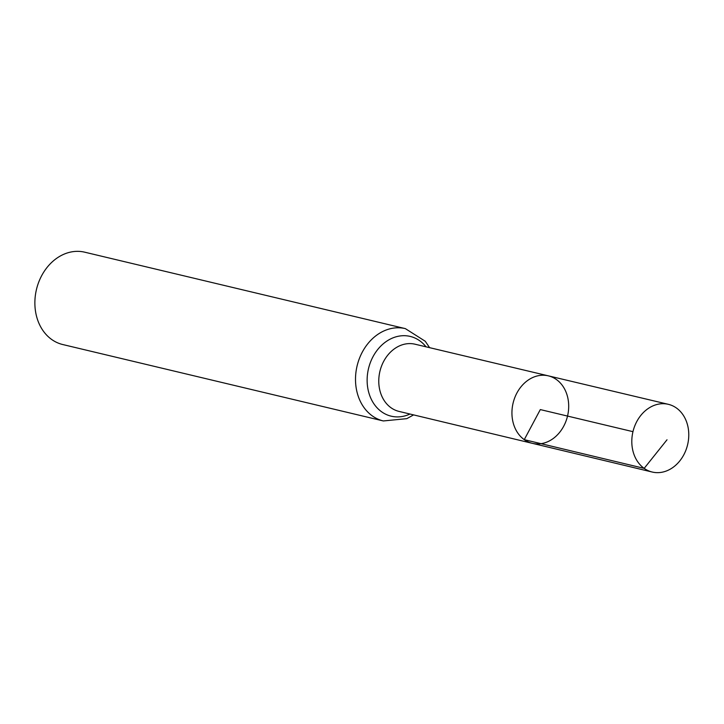 <?xml version="1.0" encoding="UTF-8"?>
<svg xmlns="http://www.w3.org/2000/svg" width="724" height="724" viewBox="0 0 724 724"><rect width="100%" height="100%" fill="white"/><g stroke="black" fill="none" stroke-linecap="round" stroke-linejoin="round"><path stroke-width="1.09" d="M532.249 443.314L399.005 411.404A34.544 27.874 103.4 0 1 391.041 407.766A34.544 27.874 103.4 0 1 381.503 366.181A34.544 27.874 103.4 0 1 415.024 344.208L548.34 375.847A34.68 27.983 103.4 0 0 514.683 397.91A34.68 27.983 103.4 0 0 524.257 439.658A34.68 27.983 103.4 0 0 532.249 443.314A34.68 27.983 103.4 0 0 567.535 416.074A34.68 27.983 103.4 0 0 548.34 375.847A34.68 27.983 103.4 0 0 514.683 397.91A34.68 27.983 103.4 0 0 524.257 439.658A34.68 27.983 103.4 0 0 532.249 443.314L652.197 472.03A34.806 28.082 103.4 0 0 686.008 449.921A34.806 28.082 103.4 0 0 676.406 407.992A34.806 28.082 103.4 0 0 668.333 404.318A34.806 28.082 103.4 0 0 634.559 426.463A34.806 28.082 103.4 0 0 644.17 468.365A34.806 28.082 103.4 0 0 652.197 472.03M429.594 347.665L425.269 341.266L405.359 328.624L84.717 252.187A47.458 38.3 103.4 0 0 38.644 282.36A47.458 38.3 103.4 0 0 51.739 339.52A47.458 38.3 103.4 0 0 62.707 344.524L383.349 420.952L406.825 418.653L413.576 414.897M632.966 431.667L540.312 409.585L524.257 439.658L644.17 468.365L667.012 439.785M405.359 328.624A47.458 38.3 103.4 0 0 359.276 358.796A47.458 38.3 103.4 0 0 372.371 415.947A47.458 38.3 103.4 0 0 383.349 420.952M426.029 346.823A40.996 33.087 103.4 0 0 375.647 352.326A40.996 33.087 103.4 0 0 381.702 411.856A40.996 33.087 103.4 0 0 410.001 414.038M548.34 375.847L668.333 404.318"/></g></svg>
